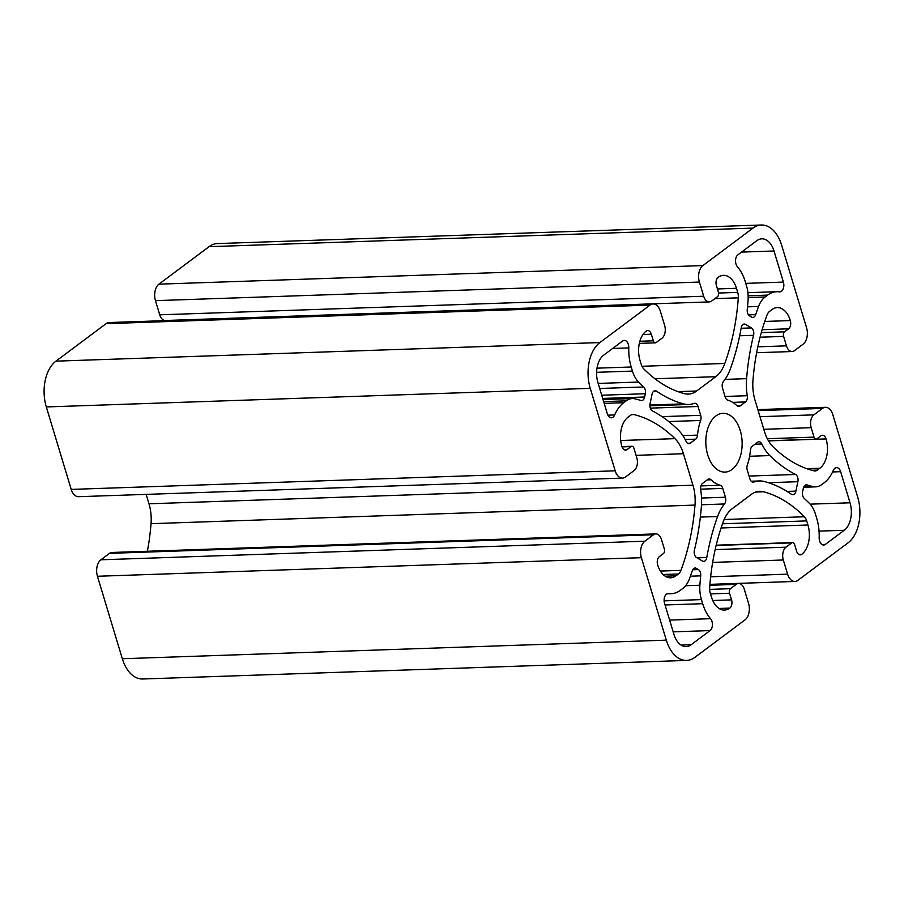 <?xml version="1.0" encoding="UTF-8"?>
<svg xmlns="http://www.w3.org/2000/svg" width="904" height="904" viewBox="0 0 904 904"><rect width="100%" height="100%" fill="white"/><g stroke="black" fill="none" stroke-linecap="round" stroke-linejoin="round"><path stroke-width="1.36" d="M702.476 483.47L707.843 479.47A5.537 3.413 -92 0 1 709.165 478.973A5.537 3.413 -92 0 1 711.019 479.764A43.234 26.691 88 0 0 720.183 485.256A5.537 3.413 -92 0 1 722.759 488.409L725.426 497.223A5.537 3.413 -92 0 1 724.477 503.98A44.963 27.753 88 0 0 717.595 516.5A183.32 113.147 88 0 0 706.781 557.519A5.537 3.413 -92 0 1 703.674 561.373A5.537 3.413 -92 0 1 702.397 561.022L696.498 557.486A5.537 3.413 -92 0 1 694.408 550.107A183.32 113.147 88 0 0 701.357 506.76A44.963 27.753 88 0 0 700.69 489.719A5.537 3.413 -92 0 1 702.476 483.47M806.56 327.734L781.666 245.266A34.589 21.346 88 0 0 761.337 225.006A34.589 21.346 88 0 0 753.021 228.09L702.871 265.584A12.453 7.684 88 0 0 699.402 282.059L703.685 296.229A9.684 5.978 88 0 0 709.369 301.902A9.684 5.978 88 0 0 711.697 301.032L717.448 296.738A3.458 2.136 88 0 0 718.409 292.161L716.409 285.551A6.226 3.842 -92 0 1 718.149 277.313A22.137 13.662 -92 0 1 723.471 275.336A22.137 13.662 -92 0 1 736.477 288.297L737.709 292.387A9.684 5.978 -92 0 1 738.297 297.834A172.935 106.74 -92 0 1 724.805 363.453A34.589 21.346 -92 0 1 715.776 376.697L696.634 391.003A34.589 21.346 -92 0 1 688.317 394.099A34.589 21.346 -92 0 1 684.407 393.647A172.935 106.74 -92 0 1 643.558 368.651A9.684 5.978 -92 0 1 641.252 364.504L640.021 360.413A22.137 13.662 -92 0 1 646.179 331.113A6.226 3.842 -92 0 1 647.682 330.559A6.226 3.842 -92 0 1 651.343 334.209L653.332 340.808A3.458 2.136 88 0 0 655.366 342.842A3.458 2.136 88 0 0 656.202 342.526L661.943 338.243A9.684 5.978 88 0 0 664.643 325.417L660.361 311.258A12.453 7.684 88 0 0 653.05 303.959A12.453 7.684 88 0 0 650.055 305.077L599.906 342.559A34.589 21.346 88 0 0 590.267 388.347L615.172 470.814A12.453 7.684 88 0 0 622.483 478.103A12.453 7.684 88 0 0 625.478 476.996L634.088 470.555A9.684 5.978 88 0 0 636.789 457.74L633.941 448.294A3.458 2.136 88 0 0 631.907 446.271A3.458 2.136 88 0 0 631.071 446.576L627.06 449.582A6.226 3.842 -92 0 1 625.557 450.135A6.226 3.842 -92 0 1 621.895 446.486A22.137 13.662 -92 0 1 628.065 417.185L630.551 415.331A9.684 5.978 -92 0 1 632.89 414.461A9.684 5.978 -92 0 1 633.896 414.563A172.935 106.74 -92 0 1 674.938 438.655A34.589 21.346 -92 0 1 683.435 453.729L692.939 485.199A34.589 21.346 -92 0 1 694.995 505.087A172.935 106.74 -92 0 1 680.938 570.367A9.684 5.978 -92 0 1 678.452 573.972L675.966 575.825A22.137 13.662 -92 0 1 670.632 577.803A22.137 13.662 -92 0 1 657.637 564.842A6.226 3.842 -92 0 1 659.366 556.604L663.389 553.598A3.458 2.136 88 0 0 664.35 549.01L661.502 539.575A9.684 5.978 88 0 0 655.807 533.902A9.684 5.978 88 0 0 653.479 534.761L644.868 541.202A12.453 7.684 88 0 0 641.399 557.689L666.293 640.156A34.589 21.346 88 0 0 686.611 660.417A34.589 21.346 88 0 0 694.939 657.321L745.077 619.839A12.453 7.684 88 0 0 748.546 603.352L744.274 589.182A9.684 5.978 88 0 0 738.591 583.509A9.684 5.978 88 0 0 736.251 584.379L730.511 588.673A3.458 2.136 88 0 0 729.551 593.25L731.551 599.861A6.226 3.842 -92 0 1 729.81 608.098A22.137 13.662 -92 0 1 724.488 610.076A22.137 13.662 -92 0 1 711.482 597.115L710.239 593.024A9.684 5.978 -92 0 1 709.663 587.589A172.935 106.74 -92 0 1 723.155 521.97A34.589 21.346 -92 0 1 732.183 508.726L751.314 494.409A34.589 21.346 -92 0 1 759.642 491.324A34.589 21.346 -92 0 1 763.541 491.765A172.935 106.74 -92 0 1 804.402 516.76A9.684 5.978 -92 0 1 806.707 520.907L807.939 524.998A22.137 13.662 -92 0 1 801.769 554.299A6.226 3.842 -92 0 1 800.277 554.864A6.226 3.842 -92 0 1 796.616 551.214L794.627 544.603A3.458 2.136 88 0 0 792.593 542.581A3.458 2.136 88 0 0 791.757 542.886L786.017 547.18A9.684 5.978 88 0 0 783.316 559.994L787.599 574.164A12.453 7.684 88 0 0 794.91 581.453A12.453 7.684 88 0 0 797.904 580.345L848.054 542.852A34.589 21.346 88 0 0 857.681 497.064L832.787 414.597A12.453 7.684 88 0 0 825.476 407.308A12.453 7.684 88 0 0 822.482 408.427L813.86 414.857A9.684 5.978 88 0 0 811.17 427.682L814.018 437.118A3.458 2.136 88 0 0 816.052 439.152A3.458 2.136 88 0 0 816.877 438.835L820.9 435.841A6.226 3.842 -92 0 1 822.403 435.276A6.226 3.842 -92 0 1 826.053 438.926A22.137 13.662 -92 0 1 819.894 468.227L817.397 470.091A9.684 5.978 -92 0 1 815.069 470.95A9.684 5.978 -92 0 1 814.063 470.848A172.935 106.74 -92 0 1 773.022 446.757A34.589 21.346 -92 0 1 764.524 431.694L755.021 400.212A34.589 21.346 -92 0 1 752.964 380.324A172.935 106.74 -92 0 1 767.021 315.044A9.684 5.978 -92 0 1 769.507 311.451L771.993 309.586A22.137 13.662 -92 0 1 777.316 307.609A22.137 13.662 -92 0 1 790.322 320.581A6.226 3.842 -92 0 1 788.593 328.819L784.57 331.824A3.458 2.136 88 0 0 783.61 336.401L786.457 345.848A9.684 5.978 88 0 0 792.153 351.52A9.684 5.978 88 0 0 794.48 350.65L803.091 344.209A12.453 7.684 88 0 0 806.56 327.734M655.807 533.902L111.847 552.48A9.684 5.978 88 0 0 109.52 553.35L100.909 559.791A12.453 7.684 88 0 0 97.44 576.266L122.334 658.733A34.589 21.346 88 0 0 142.662 678.994L686.611 660.417M146.143 494.386L148.979 503.788A34.589 21.346 -92 0 1 151.036 523.676A172.935 106.74 -92 0 1 147.375 551.27M653.05 303.959L109.09 322.547A12.453 7.684 88 0 0 106.096 323.655L55.946 361.148A34.589 21.346 88 0 0 46.319 406.936L71.213 489.403A12.453 7.684 88 0 0 78.524 496.691L622.483 478.103M761.337 225.006L217.389 243.583A34.589 21.346 88 0 0 209.061 246.679L158.923 284.161A12.453 7.684 88 0 0 155.454 300.648L159.725 314.818A9.684 5.978 88 0 0 165.409 320.491L709.369 301.902M732.059 469.458A29.403 18.148 88 0 0 741.54 436.18A29.403 18.148 88 0 0 722.974 413.32A29.403 18.148 88 0 0 705.843 443.333A29.403 18.148 88 0 0 724.985 472.091A29.403 18.148 88 0 0 732.059 469.458M698.035 406.506L700.69 415.32A5.537 3.413 -92 0 1 700.623 420.462A43.234 26.691 88 0 0 697.538 435.118A5.537 3.413 -92 0 1 695.673 439.174L690.317 443.186A5.537 3.413 -92 0 1 688.984 443.683A5.537 3.413 -92 0 1 686.113 441.423A44.963 27.753 88 0 0 678.124 429.841A183.32 113.147 88 0 0 652.394 410.936A5.537 3.413 -92 0 1 650.078 403.726L652.055 394.291A5.537 3.413 -92 0 1 655.106 390.697A5.537 3.413 -92 0 1 656.553 391.161A183.32 113.147 88 0 0 683.593 403.885A44.963 27.753 88 0 0 688.667 404.461A44.963 27.753 88 0 0 694.114 403.399A5.537 3.413 -92 0 1 694.78 403.263A5.537 3.413 -92 0 1 698.035 406.506L650.315 408.133M745.551 324.389L751.461 327.926A5.537 3.413 -92 0 1 753.552 335.305A183.32 113.147 88 0 0 746.602 378.652A44.963 27.753 88 0 0 747.269 395.703A5.537 3.413 -92 0 1 745.484 401.941L740.116 405.952A5.537 3.413 -92 0 1 738.783 406.45A5.537 3.413 -92 0 1 736.941 405.659A43.234 26.691 88 0 0 727.765 400.156A5.537 3.413 -92 0 1 725.189 397.003L722.533 388.189A5.537 3.413 -92 0 1 723.471 381.443A44.963 27.753 88 0 0 730.364 368.922A183.32 113.147 88 0 0 741.178 327.892A5.537 3.413 -92 0 1 744.274 324.039A5.537 3.413 -92 0 1 745.551 324.389L743.02 324.479M824.256 482.702A38.047 23.481 88 0 0 833.273 470.475A6.916 4.271 -92 0 1 836.573 467.628A6.916 4.271 -92 0 1 840.641 471.685L850.031 502.793A20.758 12.814 -92 0 1 844.246 530.264L825.329 544.411A6.916 4.271 -92 0 1 823.668 545.022A6.916 4.271 -92 0 1 819.16 537.507A38.047 23.481 88 0 0 816.741 518.421L815.51 514.331A25.594 15.797 88 0 0 809.408 503.358A188.846 116.559 88 0 0 804.266 498.432A5.537 3.413 -92 0 1 802.616 491.686L803.306 488.42A5.537 3.413 -92 0 1 806.357 484.826A5.537 3.413 -92 0 1 807.114 484.939A188.846 116.559 88 0 0 812.945 486.578A25.594 15.797 88 0 0 815.611 486.849A25.594 15.797 88 0 0 821.77 484.567L824.256 482.702M737.901 254.826L756.817 240.69A20.758 12.814 -92 0 1 761.812 238.825A20.758 12.814 -92 0 1 774.005 250.984L783.395 282.093A6.916 4.271 -92 0 1 779.802 291.868A6.916 4.271 -92 0 1 779.338 291.845A38.047 23.481 88 0 0 776.773 291.709A38.047 23.481 88 0 0 767.62 295.111L765.134 296.975A25.594 15.797 88 0 0 758.558 306.467A188.846 116.559 88 0 0 755.687 314.626A5.537 3.413 -92 0 1 752.851 317.417A5.537 3.413 -92 0 1 751.574 317.055L749.529 315.835A5.537 3.413 -92 0 1 747.246 309.563A188.846 116.559 88 0 0 748.06 300.173A25.594 15.797 88 0 0 746.512 285.811L745.28 281.72A38.047 23.481 88 0 0 737.404 266.714A6.916 4.271 -92 0 1 737.901 254.826M644.642 397.003L645.332 393.726A5.537 3.413 88 0 0 643.682 386.98A188.846 116.559 -92 0 1 638.552 382.053A25.594 15.797 -92 0 1 632.45 371.092L631.207 367.001A38.047 23.481 -92 0 1 628.788 347.916A6.916 4.271 88 0 0 624.291 340.39A6.916 4.271 88 0 0 622.63 341.011L603.702 355.148A20.758 12.814 88 0 0 597.928 382.618L607.318 413.738A6.916 4.271 88 0 0 611.386 417.784A6.916 4.271 88 0 0 614.686 414.947A38.047 23.481 -92 0 1 623.692 402.709L626.189 400.845A25.594 15.797 -92 0 1 632.348 398.562A25.594 15.797 -92 0 1 635.015 398.833A188.846 116.559 -92 0 1 640.846 400.483A5.537 3.413 88 0 0 641.591 400.585A5.537 3.413 88 0 0 644.642 397.003L602.697 398.438M696.385 568.356L698.43 569.577A5.537 3.413 -92 0 1 700.713 575.848A188.846 116.559 88 0 0 699.888 585.238A25.594 15.797 88 0 0 701.436 599.601L702.679 603.691A38.047 23.481 88 0 0 710.555 618.698A6.916 4.271 -92 0 1 710.058 630.585L691.142 644.733A20.758 12.814 -92 0 1 686.147 646.586A20.758 12.814 -92 0 1 673.955 634.427L664.553 603.318A6.916 4.271 -92 0 1 668.146 593.544A6.916 4.271 -92 0 1 668.621 593.566A38.047 23.481 88 0 0 671.186 593.702A38.047 23.481 88 0 0 680.339 590.301L682.825 588.447A25.594 15.797 88 0 0 689.39 578.944A188.846 116.559 88 0 0 692.272 570.797A5.537 3.413 -92 0 1 695.108 568.006A5.537 3.413 -92 0 1 696.385 568.356L693.854 568.447M752.286 446.237L757.642 442.237A5.537 3.413 -92 0 1 758.976 441.74A5.537 3.413 -92 0 1 761.846 443.988A44.963 27.753 88 0 0 769.824 455.571A183.32 113.147 88 0 0 795.565 474.476A5.537 3.413 -92 0 1 797.882 481.696L795.893 491.121A5.537 3.413 -92 0 1 792.842 494.714A5.537 3.413 -92 0 1 791.407 494.262A183.32 113.147 88 0 0 764.366 481.527A44.963 27.753 88 0 0 759.292 480.951A44.963 27.753 88 0 0 753.846 482.024A5.537 3.413 -92 0 1 753.179 482.148A5.537 3.413 -92 0 1 749.924 478.917L747.258 470.091A5.537 3.413 -92 0 1 747.337 464.961A43.234 26.691 88 0 0 750.422 450.305A5.537 3.413 -92 0 1 752.286 446.237M700.623 489.166L722.759 488.409M701.515 498.047L725.426 497.223M700.928 485.911L720.183 485.256M209.061 246.679L753.021 228.09M701.481 504.76L724.477 503.98M700.34 517.088L717.595 516.5M697.108 557.858L706.781 557.519M707.278 479.888L711.019 479.764M668.768 421.546L700.623 420.462M662.067 416.642L700.69 415.32M682.836 435.615L697.538 435.118M685.164 439.536L695.673 439.174M687.616 443.276L690.317 443.186M653.705 391.251L656.553 391.161M649.908 405.037L683.593 403.885M754.976 444.226L761.846 443.988M749.608 456.26L769.824 455.571M749.066 476.069L795.565 474.476M768.366 482.702L797.882 481.696M787.079 491.426L795.893 491.121M752.501 482.069L753.846 482.024M692.701 569.78L698.43 569.577M739.664 335.779L753.552 335.305M741.111 328.276L751.461 327.926M725.031 379.386L746.602 378.652M725.031 396.46L747.269 395.703M732.726 402.382L745.484 401.941M737.427 406.043L740.116 405.952M803.814 486.894L812.945 486.578M690.396 576.21L700.713 575.848M685.627 585.724L699.888 585.238M664.135 600.877L701.436 599.601M665.061 604.979L702.679 603.691M669.627 620.099L710.555 618.698M673.175 631.851L710.058 630.585M681.04 645.072L691.142 644.733M667.683 593.6L668.621 593.566M601.725 395.217L645.332 393.726M599.691 388.483L643.682 386.98M598.165 383.432L638.552 382.053M596.606 372.312L632.45 371.092M596.99 368.165L631.207 367.001M612.652 348.458L628.788 347.916M607.895 415.173L614.686 414.947M604.188 403.376L623.692 402.709M603.657 401.613L626.189 400.845M832.595 471.956L840.641 471.685M810.142 504.161L850.031 502.793M819.047 531.123L844.246 530.264M821.962 544.524L825.329 544.411M805.622 484.985L807.114 484.939M741.562 252.092L774.005 250.984M745.777 283.381L783.395 282.093M748.139 295.777L767.62 295.111M748.162 297.552L765.134 296.975M747.518 306.851L758.558 306.467M748.489 314.874L755.687 314.626M757.812 346.82L786.457 345.848M760.072 337.203L783.61 336.401M761.304 332.615L784.57 331.824M762.14 329.723L788.593 328.819M764.739 321.451L790.322 320.581M811.837 470.272L817.397 470.091M806.752 468.679L819.894 468.227M768.502 440.892L826.053 438.926M767.304 438.722L814.018 437.118M763.801 429.298L811.17 427.682M759.993 416.699L813.86 414.857M758.162 410.619L822.482 408.427M710.646 576.786L787.599 574.164M712.657 562.412L783.316 559.994M715.154 549.598L786.017 547.18M716.115 545.474L791.757 542.886M798.74 554.401L801.769 554.299M721.076 527.97L807.939 524.998M722.499 523.789L806.707 520.907M724.138 519.506L804.402 516.76M755.778 492.036L763.541 491.765M719.042 608.471L729.81 608.098M712.736 600.505L731.551 599.861M710.51 593.905L729.551 593.25M709.64 589.385L730.511 588.673M709.832 585.284L736.251 584.379M122.334 658.733L666.293 640.156M97.44 576.266L641.399 557.689M100.909 559.791L644.868 541.202M109.52 553.35L653.479 534.761M665.186 576.198L675.966 575.825M663.084 574.492L678.452 573.972M660.383 571.068L680.938 570.367M151.036 523.676L694.995 505.087M148.979 503.788L692.939 485.199M636.066 455.345L683.435 453.729M620.686 440.508L674.938 438.655M631.885 414.631L633.896 414.563M624.031 449.683L627.06 449.582M622.031 446.881L631.071 446.576M71.213 489.403L615.172 470.814M46.319 406.936L590.267 388.347M55.946 361.148L599.906 342.559M106.096 323.655L650.055 305.077M639.851 341.271L653.332 340.808M642.993 334.491L651.343 334.209M678 391.635L696.634 391.003M654.971 378.776L715.776 376.697M641.93 366.278L724.805 363.453M714.917 298.625L738.297 297.834M718.59 293.043L737.709 292.387M717.437 288.952L736.477 288.297M159.725 314.818L703.685 296.229M155.454 300.648L699.402 282.059M158.923 284.161L702.871 265.584M688.667 404.461L649.897 405.783M759.292 480.951L751.19 481.233M815.611 486.849L803.656 487.267M671.186 593.702L666.982 593.849M632.348 398.562L603.036 399.557M776.773 291.709L747.913 292.693M792.153 351.52L756.625 352.729M816.052 439.152L768.434 440.779M825.476 407.308L757.857 409.614M794.91 581.453L709.911 584.357M792.593 542.581L716.183 545.191M738.591 583.509L709.9 584.492M631.907 446.271L621.941 446.61M655.366 342.842L639.32 343.384"/></g></svg>
